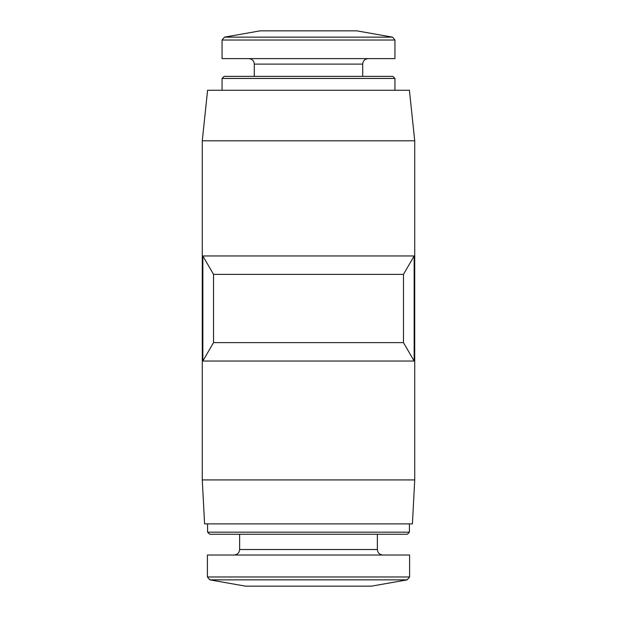 <?xml version="1.0" encoding="UTF-8"?>
<svg xmlns="http://www.w3.org/2000/svg" width="617" height="617" viewBox="0 0 617 617"><rect width="100%" height="100%" fill="white"/><g stroke="black" fill="none" stroke-linecap="round" stroke-linejoin="round"><path stroke-width="0.93" d="M403.472 342.628L414.154 361.03L414.154 255.97L403.472 274.372L403.472 342.628L213.528 342.628L213.528 274.372L403.472 274.372M414.154 361.03L202.846 361.03L213.528 342.628M213.528 274.372L202.846 255.97L414.154 255.97M209.826 579.857L407.174 579.857L371.503 586.15L245.497 586.15L209.826 579.857L207.405 576.972L207.405 555.015L409.595 555.015L409.595 576.972L207.405 576.972M239.635 534.253L239.635 549.516C239.311 552.855 237.483 554.683 234.144 555.015M409.41 532.178L207.59 532.178L209.657 534.253L407.343 534.253L409.41 532.178L409.41 523.872M207.59 532.178L207.59 523.872M202.276 479.918L204.582 523.872L412.418 523.872L414.724 479.918L414.724 140.799L202.276 140.799L202.276 479.918L414.724 479.918M202.846 361.03L202.846 255.97M202.276 140.799L207.59 90.267L409.41 90.267L414.724 140.799M222.058 90.267L222.058 78.459L394.942 78.459L394.942 90.267M222.058 78.459L224.125 76.385L392.875 76.385L394.942 78.459M254.289 76.385L254.289 64.106L362.711 64.106C363.004 60.805 364.84 58.97 368.202 58.615M248.798 58.615C252.129 58.939 253.965 60.774 254.289 64.106M222.058 40.028L222.058 58.615L394.942 58.615L394.942 40.028L392.52 37.143L224.48 37.143L222.058 40.028L394.942 40.028M224.48 37.143L260.15 30.85L356.85 30.85L392.52 37.143M239.635 549.516L377.365 549.516C377.658 552.824 379.486 554.652 382.856 555.015M407.174 579.857L409.595 576.972M377.365 549.516L377.365 534.253M362.711 76.385L362.711 64.106"/></g></svg>
